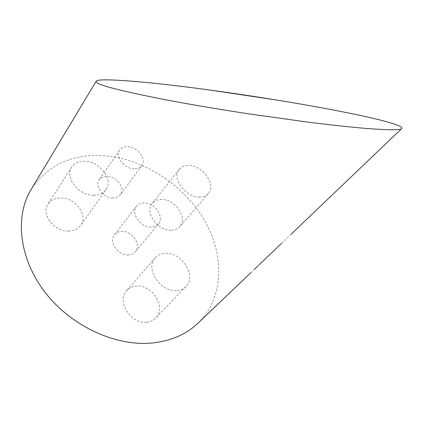 <?xml version="1.0" encoding="UTF-8"?>
<svg xmlns="http://www.w3.org/2000/svg" width="423" height="423" viewBox="0 0 423 423"><rect width="100%" height="100%" fill="white"/><g stroke="black" fill="none" stroke-linecap="round" stroke-linejoin="round"><path stroke-width="0.32" stroke-dasharray="2.12 1.59" d="M112.899 197.99C103.371 198.255 94.26 186.094 99.172 179.807C100.901 177.417 103.524 176.248 107.035 176.296C116.595 176.201 125.552 188.362 120.444 194.654C118.763 196.869 116.246 197.98 112.899 197.99M134.154 168.825C124.378 168.877 114.776 156.325 119.693 150.07C121.422 147.685 124.092 146.564 127.698 146.691C137.501 146.818 146.94 159.339 141.832 165.61C140.15 167.815 137.591 168.888 134.154 168.825M128.285 254.947C118.033 255.698 108.425 241.729 114.358 234.913C116.151 232.661 118.678 231.497 121.93 231.423C132.214 230.868 141.673 244.843 135.487 251.674C133.753 253.731 131.357 254.82 128.285 254.947M151.154 227.061C140.632 227.616 130.453 213.181 136.418 206.371C138.215 204.119 140.785 202.987 144.127 202.982C154.675 202.638 164.69 217.047 158.482 223.878C156.748 225.935 154.305 226.998 151.154 227.061M68.568 231.08C54.165 231.809 40.82 214.149 48.011 204.187C50.813 200.063 55.101 197.99 60.88 197.959C75.379 197.615 88.375 215.355 80.666 225.332C77.975 229.007 73.94 230.921 68.568 231.08M93.562 195.246C78.636 195.616 64.386 177.195 71.63 167.228C74.448 163.098 78.847 161.1 84.833 161.226C99.844 161.274 113.713 179.701 105.967 189.689C103.265 193.374 99.13 195.225 93.562 195.246M146.464 322.226C130.765 324.24 116.399 301.192 126.551 290.834C129.126 287.91 132.51 286.323 136.698 286.075C152.454 284.515 166.514 307.616 155.722 317.985C153.316 320.486 150.234 321.898 146.464 322.226M176.565 290.612C160.354 292.33 144.862 268.282 155.114 257.903C157.705 254.963 161.168 253.414 165.488 253.261C181.737 252.039 196.901 276.05 186.035 286.461C183.614 288.972 180.462 290.358 176.565 290.612M171.061 230.239C157.62 230.995 144.412 212.097 152.158 203.548C154.395 200.814 157.562 199.45 161.66 199.46C175.133 199.043 188.076 217.882 179.944 226.464C177.813 228.896 174.852 230.154 171.061 230.239M199.418 197.065C185.602 197.488 171.484 177.887 179.236 169.406C181.462 166.688 184.687 165.388 188.896 165.509C202.728 165.451 216.56 184.93 208.449 193.454C206.329 195.87 203.32 197.076 199.418 197.065M198.487 322.707C224.999 296.449 224.46 252.727 202.908 217.782C181.261 182.741 140.769 157.52 101.425 155.521C70.44 154.353 46.948 165.774 30.948 189.784M119.693 150.07L99.172 179.807M136.418 206.371L114.358 234.913M71.63 167.228L48.011 204.187M155.114 257.903L126.551 290.834M179.236 169.406L152.158 203.548M258.961 264.935L258.03 265.829M254.604 269.102L251.04 272.507M291.267 234.072L281.581 243.325M208.449 193.454L179.944 226.464M186.035 286.461L155.722 317.985M105.967 189.689L80.666 225.332M158.482 223.878L135.487 251.674M141.832 165.61L120.444 194.654"/><path stroke-width="0.63" d="M366.54 128.481C389.398 130.178 401.168 130.157 401.85 128.423C403.098 125.631 383.798 120.534 360.708 115.527C336.639 110.408 308.674 105.253 276.811 100.061C255.862 96.634 233.528 93.293 209.803 90.041C189.039 87.201 169.142 84.801 150.123 82.839C114.86 79.445 96.862 78.942 96.121 81.338C94.868 84.357 118.747 90.638 167.746 100.188C189.657 104.322 215.788 108.753 246.138 113.48L309.541 122.363C330.865 124.975 349.863 127.016 366.54 128.481M96.121 81.338L30.948 189.784C14.789 216.602 18.913 258.22 44.912 292.092C70.837 325.969 115.49 346.596 152.079 343.011C171.178 340.98 186.643 334.212 198.487 322.707L251.04 272.507M276.811 100.061L209.803 90.041M401.728 128.539L291.267 234.072M281.581 243.325L258.961 264.935M258.03 265.829L254.604 269.102"/></g></svg>
